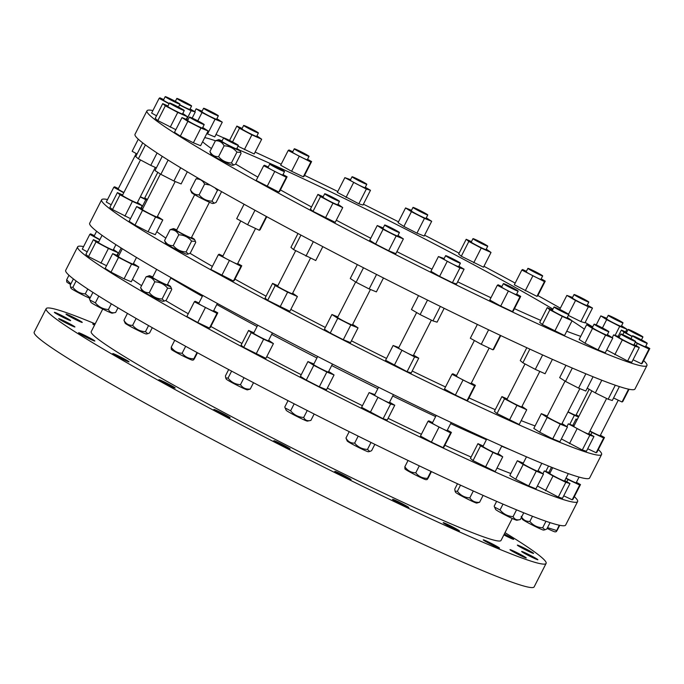 <?xml version="1.0" encoding="UTF-8"?>
<svg xmlns="http://www.w3.org/2000/svg" width="684" height="684" viewBox="0 0 684 684"><rect width="100%" height="100%" fill="white"/><g stroke="black" fill="none" stroke-linecap="round" stroke-linejoin="round"><path stroke-width="1.03" d="M188.391 253.969L186.971 254.26A11.91 0.65 -153 0 1 176.968 249.84A11.91 0.65 -153 0 1 165.998 243.692A11.91 0.65 -153 0 1 165.793 243.47L164.588 240.529C166.52 244.111 169.41 245.804 173.266 245.607C176.575 249.6 180.85 251.712 186.082 251.934L188.391 253.969L190.229 253.191L195.735 242.367L195.419 241.384L191.597 241.11C188.28 237.117 184.013 235.005 178.772 234.783C176.848 231.209 173.95 229.516 170.102 229.713L173.351 228.636A11.91 0.65 27 0 0 173.514 228.935A11.91 0.65 27 0 0 185.202 235.441A11.91 0.65 27 0 0 194.53 239.426A11.91 0.65 27 0 0 194.324 239.212A11.91 0.65 27 0 0 191.52 237.425M233.723 164.998L232.312 165.289A11.91 0.65 -153 0 1 222.3 160.86A11.91 0.65 -153 0 1 211.33 154.721A11.91 0.65 -153 0 1 211.125 154.498L209.92 151.557C211.852 155.14 214.742 156.824 218.598 156.636C221.907 160.629 226.182 162.741 231.414 162.963L233.723 164.998L235.561 164.211L241.076 153.396L240.751 152.412L236.929 152.139C233.62 148.146 229.345 146.034 224.113 145.812C222.18 142.238 219.29 140.545 215.434 140.742L218.683 139.664A11.91 0.65 27 0 0 218.854 139.963A11.91 0.65 27 0 0 230.534 146.47A11.91 0.65 27 0 0 239.87 150.454A11.91 0.65 27 0 0 239.656 150.232A11.91 0.65 27 0 0 236.852 148.445M210.125 185.099L204.636 184.03C202.703 180.448 199.813 178.763 195.966 178.952L198.069 178.114M218.435 189.853L217.452 190.357L214.87 187.818M164.408 301.046L162.989 301.328A11.91 0.65 -153 0 1 152.985 296.907A11.91 0.65 -153 0 1 142.016 290.76A11.91 0.65 -153 0 1 141.81 290.538L140.605 287.596C142.537 291.179 145.427 292.872 149.283 292.675C152.592 296.668 156.867 298.78 162.099 299.002L164.408 301.046L166.246 300.259L171.752 289.435L171.436 288.451L167.614 288.178C164.297 284.185 160.03 282.073 154.789 281.851C152.865 278.277 149.967 276.584 146.119 276.781L149.368 275.703A11.91 0.65 27 0 0 149.531 276.003A11.91 0.65 27 0 0 161.219 282.509A11.91 0.65 27 0 0 170.547 286.493A11.91 0.65 27 0 0 170.342 286.28A11.91 0.65 27 0 0 167.537 284.493M176.746 229.892A11.91 0.65 27 0 0 173.351 228.636M222.078 140.921A11.91 0.65 27 0 0 218.683 139.664M214.246 203.216L212.835 203.507A11.91 0.65 -153 0 1 202.823 199.078A11.91 0.65 -153 0 1 191.862 192.931A11.91 0.65 -153 0 1 191.657 192.717L190.451 189.776C192.384 193.35 195.273 195.043 199.121 194.846C202.438 198.839 206.713 200.951 211.946 201.173L214.246 203.216L216.084 202.43L221.582 191.64M152.763 276.96A11.91 0.65 27 0 0 149.368 275.703M337.785 191.511A280.551 15.253 27 0 0 304.568 175.378M281.184 164.245A280.551 15.253 27 0 0 255.132 152.087M223.659 137.869A280.551 15.253 27 0 0 215.982 134.5M152.891 110.552A280.551 15.253 27 0 0 146.975 110.808A280.551 15.253 27 0 0 446.943 280.32A280.551 15.253 27 0 0 646.927 365.547A280.551 15.253 27 0 0 643.644 360.605M592.695 326.892A280.551 15.253 27 0 0 585.162 322.455M560.358 308.176A280.551 15.253 27 0 0 537.88 295.582M515.172 283.108A280.551 15.253 27 0 0 483.956 266.298M459.126 253.166A280.551 15.253 27 0 0 424.593 235.202M398.481 221.838A280.551 15.253 27 0 0 363.409 204.191M552.937 309.117A221.129 12.021 27 0 0 357.544 204.952A221.129 12.021 27 0 0 239.58 150.172M215.417 140.767A221.129 12.021 27 0 0 204.73 137.612M202.609 141.776A221.129 12.021 27 0 0 211.442 148.565M235.647 164.049A221.129 12.021 27 0 0 257.868 177.13M280.423 189.904A221.129 12.021 27 0 0 311.511 206.961M336.289 220.214A221.129 12.021 27 0 0 370.771 238.254M396.882 251.635A221.129 12.021 27 0 0 431.98 269.231M457.647 281.825A221.129 12.021 27 0 0 490.967 297.754M514.462 308.655A221.129 12.021 27 0 0 540.736 320.394M566.745 331.218A221.129 12.021 27 0 0 580.725 336.34M584.384 329.149A221.129 12.021 27 0 0 572.029 320.856M287.1 176.805L279.576 191.554L278.79 192.05L256.167 180.473L263.691 165.716L286.305 177.293L287.1 176.805L283.022 174.548M342.735 207.56L335.22 222.317L313.016 211.356L310.399 209.15L317.915 194.393L320.531 196.599L332.946 203.182L342.735 207.56L337.981 204.217M403.372 238.904L395.848 253.661L388.64 250.746L375.576 244.06L369.736 240.298L377.252 225.54L383.1 229.311L396.156 235.989L403.372 238.904L397.985 235.433M464.077 269.197L456.561 283.954L452.415 282.697L439.598 276.37L430.929 271.3L438.444 256.543L459.939 267.94L464.077 269.197L458.887 266.161M520.729 296.369L513.205 311.126L512.419 311.613L500.714 306.073L489.795 300.037L497.319 285.288L519.934 296.865L520.729 296.369L516.651 294.12M572.063 320.77L564.548 335.528L542.344 324.567L539.727 322.361L547.251 307.612L549.868 309.809L562.274 316.393L572.063 320.77L567.31 317.436M612.779 338.05L605.255 352.807L598.047 349.892L584.982 343.206L579.143 339.444L586.658 324.686L592.506 328.457L605.562 335.134L612.779 338.05L607.392 334.579M627.63 361.015L635.145 346.266L639.292 347.515L631.768 362.272L627.63 361.015L606.708 349.952M641.489 363.777L649.005 349.02L649.8 348.532L642.285 363.281L641.489 363.777L633.042 359.775M580.836 321.574L588.351 306.817L592.498 308.074L584.974 322.822L580.836 321.574L568.344 315.409M545.242 281.124L537.727 295.881L536.931 296.369L514.317 284.792L521.832 270.035L544.455 281.611L545.242 281.124L541.172 278.867M491.018 252.447L483.494 267.205L461.298 256.243L458.682 254.038L466.197 239.28L468.814 241.486L481.22 248.07L491.018 252.447L486.264 249.104M431.681 221.3L424.157 236.057L416.949 233.141L403.885 226.455L398.045 222.693L405.561 207.936L411.409 211.707L424.465 218.384L431.681 221.3L426.294 217.828M370.489 190.297L362.973 205.055L358.826 203.798L337.332 192.401L344.856 177.643L366.342 189.049L370.489 190.297L365.299 187.262M311.613 161.552L304.098 176.31L303.303 176.805L291.598 171.265L280.688 165.229L288.203 150.471L310.827 162.048L311.613 161.552L307.543 159.304M244.368 149.608L251.892 134.859L261.681 139.237L254.166 153.986L237.989 146.222M207.543 133.996L215.058 119.238L222.274 122.154L214.759 136.911L206.773 133.602M156.525 115.784L151.617 113.065L159.133 98.316L169.085 103.814M175.839 129.678L157.824 120.581L155.208 118.383L162.724 103.626L165.34 105.832L177.746 112.415L187.544 116.793L182.79 113.45M208.116 130.96L200.6 145.709L193.384 142.794L180.328 136.116L174.48 132.345L182.004 117.588L187.843 121.359L200.908 128.045L208.116 130.96L202.729 127.48M146.975 110.808L135.022 134.269A280.551 15.253 27 0 0 434.99 303.781A280.551 15.253 27 0 0 634.974 389.008L646.927 365.547M83.576 246.599A280.551 15.253 27 0 0 77.651 246.847A280.551 15.253 27 0 0 377.628 416.368A280.551 15.253 27 0 0 577.604 501.586A280.551 15.253 27 0 0 574.329 496.644M132.465 279.431A229.969 12.5 27 0 0 141.588 285.664M165.639 300.584A229.969 12.5 27 0 0 188.262 313.751M210.843 326.465A229.969 12.5 27 0 0 241.956 343.471M266.743 356.706A229.969 12.5 27 0 0 301.234 374.729M327.354 388.102A229.969 12.5 27 0 0 362.434 405.706M388.102 418.317A229.969 12.5 27 0 0 421.395 434.289M444.874 445.241A229.969 12.5 27 0 0 471.096 457.066M497.003 468.095A229.969 12.5 27 0 0 510.828 473.508M217.777 312.844L210.262 327.602L209.475 328.089L197.77 322.549L186.852 316.512L194.367 301.764L216.99 313.34L217.777 312.844L213.707 310.596M273.42 343.599L265.896 358.356L243.701 347.395L241.084 345.189L248.6 330.44L251.216 332.638L263.622 339.221L273.42 343.599L268.667 340.264M334.057 374.952L326.533 389.7L319.317 386.785L306.261 380.107L300.421 376.337L307.937 361.579L313.776 365.35L326.841 372.036L334.057 374.952L328.662 371.472M394.762 405.236L387.247 419.993L383.1 418.736L361.605 407.339L369.129 392.582L390.615 403.988L394.762 405.236L389.572 402.201M451.414 432.408L443.89 447.165L443.104 447.661L431.399 442.112L420.48 436.084L428.004 421.327L450.619 432.904L451.414 432.408L447.336 430.159M502.749 456.818L495.233 471.567L473.029 460.606L470.412 458.408L477.936 443.651L480.544 445.857L492.959 452.44L502.749 456.818L497.995 453.475M543.464 474.097L535.94 488.846L528.723 485.931L515.668 479.253L509.828 475.483L517.343 460.725L523.183 464.496L536.247 471.182L543.464 474.097L538.069 470.618M558.306 497.063L565.83 482.305L569.969 483.562L562.453 498.32L558.306 497.063L537.393 485.999M572.175 499.816L579.69 485.059L580.485 484.571L572.961 499.329L572.175 499.816L563.727 495.814M87.21 251.823L82.294 249.113L89.818 234.356L99.77 239.853M106.524 265.717L88.51 256.628L85.893 254.422L93.409 239.665L96.025 241.871L108.431 248.454L118.229 252.832L113.467 249.489M138.801 266.999L131.285 281.757L124.069 278.841L111.013 272.155L105.165 268.385L112.68 253.636L118.529 257.398L131.584 264.084L138.801 266.999L133.414 263.528M164.588 240.529L170.102 229.713M218.598 156.636L224.113 145.812M209.92 151.557L215.434 140.742M231.414 162.963L236.929 152.139M217.452 190.357L211.946 201.173M195.966 178.952L190.451 189.776M162.099 299.002L167.614 288.178M149.283 292.675L154.789 281.851M140.605 287.596L146.119 276.781M412.196 371.019A225.549 12.261 27 0 0 445.506 386.973M468.993 397.9A225.549 12.261 27 0 0 495.242 409.682M521.191 420.626A225.549 12.261 27 0 0 535.085 425.91M156.807 231.662A225.549 12.261 27 0 0 165.827 238.1M190.024 253.302A225.549 12.261 27 0 0 212.391 266.401M234.954 279.132A225.549 12.261 27 0 0 266.059 296.172M290.837 309.407A225.549 12.261 27 0 0 325.327 327.448M351.439 340.82A225.549 12.261 27 0 0 386.528 358.425M107.559 199.531A280.551 15.253 27 0 0 101.634 199.779A280.551 15.253 27 0 0 401.611 369.3A280.551 15.253 27 0 0 601.587 454.518A280.551 15.253 27 0 0 598.312 449.576M162.783 219.932L155.268 234.689L148.052 231.773L134.996 225.087L129.148 221.317L136.663 206.568L142.511 210.33L155.567 217.016L162.783 219.932L157.397 216.46M130.507 218.649L112.492 209.56L109.876 207.355L117.392 192.597L120.008 194.803L132.414 201.387L142.212 205.764L137.45 202.421M111.193 204.755L106.276 202.045L113.8 187.288L123.753 192.785M596.157 452.748L603.673 437.991L604.468 437.503L596.944 452.252L596.157 452.748L587.71 448.747M582.289 449.995L589.813 435.238L593.951 436.495L586.436 451.243L582.289 449.995L561.376 438.931M567.446 427.021L559.922 441.779L552.706 438.863L539.65 432.185L533.811 428.415L541.326 413.658L547.166 417.428L560.23 424.106L567.446 427.021L562.051 423.55M526.731 409.75L519.216 424.499L497.011 413.538L494.395 411.332L501.919 396.583L504.527 398.789L516.942 405.373L526.731 409.75L521.977 406.407M475.397 385.34L467.873 400.097L467.086 400.585L455.382 395.044L444.463 389.016L451.987 374.259L474.602 385.836L475.397 385.34L471.319 383.091M418.745 358.168L411.229 372.925L407.083 371.668L385.588 360.271L393.112 345.514L414.598 356.92L418.745 358.168L413.555 355.133M358.04 327.875L350.516 342.633L343.3 339.717L330.244 333.04L324.404 329.269L331.92 314.512L337.759 318.282L350.824 324.96L358.04 327.875L352.645 324.404M297.403 296.531L289.879 311.288L267.683 300.327L265.067 298.121L272.583 283.364L275.199 285.57L287.605 292.154L297.403 296.531L292.649 293.197M241.76 265.777L234.244 280.534L233.458 281.021L210.834 269.445L218.35 254.696L240.973 266.264L241.76 265.777L237.69 263.52M101.634 199.779L89.681 223.241A280.551 15.253 27 0 0 389.658 392.753A280.551 15.253 27 0 0 589.634 477.979L601.587 454.518M392.727 396.01A229.969 12.5 27 0 0 435.631 416.599M450.671 423.618A229.969 12.5 27 0 0 486.401 439.701M501.688 446.224A229.969 12.5 27 0 0 510.418 449.79M170.838 278.012A229.969 12.5 27 0 0 202.336 296.386M216.802 304.525A229.969 12.5 27 0 0 257.047 326.524M271.685 334.339A229.969 12.5 27 0 0 316.931 357.98M331.689 365.538A229.969 12.5 27 0 0 377.842 388.7M77.651 246.847L65.698 270.308A280.551 15.253 27 0 0 365.675 439.829A280.551 15.253 27 0 0 565.651 525.047L577.604 501.586M102.737 309.04L91.22 331.637A229.969 12.5 27 0 0 337.109 470.592A229.969 12.5 27 0 0 501.039 540.446L512.239 518.463M95.187 323.848A280.551 15.253 27 0 0 46.153 308.672A280.551 15.253 27 0 0 346.13 478.184A280.551 15.253 27 0 0 546.106 563.411A280.551 15.253 27 0 0 505.006 532.665M504.313 534.016A9.123 0.496 -153 0 1 508.109 535.965A9.123 0.496 -153 0 1 513.667 539.325A9.123 0.496 -153 0 1 503.869 534.888M529.946 551.065A9.123 0.496 -153 0 1 533.588 553.399A9.123 0.496 -153 0 1 525.235 549.697A9.123 0.496 -153 0 1 517.335 545.114A9.123 0.496 -153 0 1 521.712 546.858A9.123 0.496 -153 0 1 529.946 551.065M535.846 558.324A9.123 0.496 -153 0 1 537.889 559.751A9.123 0.496 -153 0 1 529.536 556.049A9.123 0.496 -153 0 1 521.635 551.466A9.123 0.496 -153 0 1 526.979 553.672A9.123 0.496 -153 0 1 535.846 558.324M525.406 557.255A9.123 0.496 -153 0 1 526.261 557.956A9.123 0.496 -153 0 1 517.908 554.254A9.123 0.496 -153 0 1 510.007 549.671A9.123 0.496 -153 0 1 516.377 552.373A9.123 0.496 -153 0 1 525.406 557.255M499.346 547.918A9.123 0.496 -153 0 1 499.508 548.132A9.123 0.496 -153 0 1 491.155 544.43A9.123 0.496 -153 0 1 483.255 539.847A9.123 0.496 -153 0 1 490.676 543.079A9.123 0.496 -153 0 1 499.346 547.918M459.434 530.964A9.123 0.496 -153 0 1 450.961 527.184A9.123 0.496 -153 0 1 443.198 522.67A9.123 0.496 -153 0 1 451.551 526.372A9.123 0.496 -153 0 1 459.451 530.955A9.123 0.496 -153 0 1 459.434 530.964M408.399 507.537A9.123 0.496 -153 0 1 399.268 503.279A9.123 0.496 -153 0 1 392.556 499.303A9.123 0.496 -153 0 1 400.909 503.005A9.123 0.496 -153 0 1 408.818 507.588A9.123 0.496 -153 0 1 408.399 507.537M349.712 479.236A9.123 0.496 -153 0 1 340.478 474.773A9.123 0.496 -153 0 1 334.801 471.344A9.123 0.496 -153 0 1 343.154 475.047A9.123 0.496 -153 0 1 351.054 479.629A9.123 0.496 -153 0 1 349.712 479.236M287.365 447.994A9.123 0.496 -153 0 1 278.533 443.6A9.123 0.496 -153 0 1 273.848 440.701A9.123 0.496 -153 0 1 282.201 444.403A9.123 0.496 -153 0 1 290.101 448.986A9.123 0.496 -153 0 1 287.365 447.994M225.626 415.94A9.123 0.496 -153 0 1 213.861 409.459A9.123 0.496 -153 0 1 222.214 413.153A9.123 0.496 -153 0 1 230.115 417.736A9.123 0.496 -153 0 1 225.626 415.94M168.683 385.254A9.123 0.496 -153 0 1 158.927 379.74A9.123 0.496 -153 0 1 167.281 383.442A9.123 0.496 -153 0 1 175.181 388.025A9.123 0.496 -153 0 1 168.683 385.254M120.427 358.023A9.123 0.496 -153 0 1 112.792 353.577A9.123 0.496 -153 0 1 121.145 357.279A9.123 0.496 -153 0 1 129.045 361.862A9.123 0.496 -153 0 1 120.427 358.023M84.149 336.118A9.123 0.496 -153 0 1 78.6 332.757A9.123 0.496 -153 0 1 86.945 336.451A9.123 0.496 -153 0 1 94.854 341.034A9.123 0.496 -153 0 1 84.149 336.118M62.312 321.018A9.123 0.496 -153 0 1 58.67 318.684A9.123 0.496 -153 0 1 67.023 322.386A9.123 0.496 -153 0 1 74.924 326.969A9.123 0.496 -153 0 1 70.546 325.225A9.123 0.496 -153 0 1 62.312 321.018M56.413 313.751A9.123 0.496 -153 0 1 54.369 312.332A9.123 0.496 -153 0 1 62.723 316.034A9.123 0.496 -153 0 1 70.632 320.616A9.123 0.496 -153 0 1 65.279 318.411A9.123 0.496 -153 0 1 56.413 313.751M66.852 314.828A9.123 0.496 -153 0 1 65.997 314.127A9.123 0.496 -153 0 1 74.351 317.829A9.123 0.496 -153 0 1 82.251 322.412A9.123 0.496 -153 0 1 75.881 319.71A9.123 0.496 -153 0 1 66.852 314.828M94.503 325.199A9.123 0.496 -153 0 1 92.913 324.156A9.123 0.496 -153 0 1 92.75 323.951A9.123 0.496 -153 0 1 94.794 324.635M46.153 308.672L34.2 332.133A280.551 15.253 27 0 0 334.177 501.646A280.551 15.253 27 0 0 534.153 586.872L546.106 563.411M147.77 333.698L146.359 333.989A11.919 0.65 -153 0 1 136.338 329.56A11.919 0.65 -153 0 1 125.369 323.412A11.919 0.65 -153 0 1 125.163 323.199L123.958 320.257C125.89 323.831 128.789 325.524 132.636 325.327C135.954 329.329 140.229 331.441 145.461 331.663L147.77 333.698L149.608 332.92L152.275 327.687M136.142 318.453L132.636 325.327M127.455 313.4L123.958 320.257M148.565 325.575L145.461 331.663M223.771 138.083A8.293 0.453 27 0 0 231.654 142.486A8.293 0.453 27 0 0 238.4 145.418A8.293 0.453 27 0 0 231.218 141.255A8.293 0.453 27 0 0 223.625 137.894A8.293 0.453 27 0 0 223.771 138.083M223.625 137.894L221.864 141.332A8.293 0.453 27 0 0 222.018 141.52A8.293 0.453 27 0 0 229.901 145.931A8.293 0.453 27 0 0 236.647 148.864L238.4 145.418M194.666 194.718L176.532 230.311A8.293 0.453 27 0 0 176.677 230.499A8.293 0.453 27 0 0 184.56 234.903A8.293 0.453 27 0 0 191.306 237.835L209.441 202.25M204.636 184.03L199.121 194.846M156.636 269.359L152.549 277.379A8.293 0.453 27 0 0 152.694 277.567A8.293 0.453 27 0 0 160.578 281.97A8.293 0.453 27 0 0 167.323 284.903L171.026 277.644M173.266 245.607L178.772 234.783M186.082 251.934L191.597 241.11M172.411 350.217A11.919 0.65 -153 0 1 171.308 349.353L171.214 347.207C173.89 351.106 177.532 353.115 182.132 353.243C185.073 356.971 188.972 358.826 193.837 358.784L193.495 359.946L192.495 360.152A11.919 0.65 -153 0 1 183.859 356.415A11.919 0.65 -153 0 1 172.411 350.217M185.663 346.301L182.132 353.243M174.745 340.273L171.214 347.207M197.035 352.517L193.837 358.784C193.136 360.502 193.401 360.34 194.632 358.288L197.454 352.747M228.901 380.877A11.919 0.65 -153 0 1 226.233 379.073L225.729 377.953L228.054 378.09C231.235 382.168 235.373 384.365 240.469 384.673C242.777 388.016 246.043 389.478 250.267 389.051L247.428 389.871A11.919 0.65 -153 0 1 240.135 386.793A11.919 0.65 -153 0 1 228.901 380.877M244.026 377.696L240.469 384.673M231.611 371.121L228.054 378.09M253.507 382.689L250.267 389.051M310.904 420.395L307.407 421.113A11.919 0.65 -153 0 1 290.982 413.307A11.919 0.65 -153 0 1 286.22 410.323L285.151 407.972L290.623 410.793C294.017 414.906 298.369 417.137 303.687 417.479C305.132 420.335 307.535 421.31 310.904 420.395L314.153 414.017M307.244 410.503L303.687 417.479M294.18 403.817L290.623 410.793M369.77 451.474L368.36 451.765A11.919 0.65 -153 0 1 354.423 445.301A11.919 0.65 -153 0 1 347.173 440.966L345.967 438.025C347.899 441.608 350.789 443.292 354.645 443.104C357.954 447.097 362.229 449.208 367.462 449.431L369.77 451.474L371.609 450.688L374.841 444.344M371.019 442.462L367.462 449.431M358.194 436.127L354.645 443.104M414.906 474.679A11.919 0.65 -153 0 1 404.937 468.925L404.842 466.77C407.519 470.669 411.161 472.678 415.761 472.806C418.702 476.543 422.601 478.39 427.466 478.347L427.124 479.51L426.123 479.715A11.919 0.65 -153 0 1 414.906 474.679M431.005 471.404L427.466 478.347C426.773 480.074 427.03 479.911 428.261 477.859L431.442 471.609M419.301 465.855L415.761 472.806M468.309 499.44A11.919 0.65 -153 0 1 455.57 492.283L455.057 491.172L457.391 491.3C460.563 495.378 464.701 497.576 469.805 497.884C472.105 501.227 475.371 502.689 479.595 502.261L476.757 503.082A11.919 0.65 -153 0 1 468.309 499.44M483.101 495.378L479.595 502.261M473.319 490.984L469.805 497.884M510.991 517.882A11.919 0.65 -153 0 1 495.626 509.469L494.558 507.118L500.03 509.939C503.424 514.052 507.776 516.283 513.094 516.625C514.539 519.481 516.942 520.456 520.31 519.541L516.813 520.259A11.919 0.65 -153 0 1 510.991 517.882M523.747 512.795L520.31 519.541M516.548 509.836L513.094 516.625M545.986 521.259L542.677 527.757L544.986 529.792L543.566 530.083A11.919 0.65 -153 0 1 540.044 528.766A11.919 0.65 -153 0 1 528.835 523.2A11.919 0.65 -153 0 1 522.379 519.284L521.464 517.266M544.986 529.792L546.824 529.006L550.073 522.627M559.247 525.201L556.203 531.673L555.194 531.878A11.919 0.65 -153 0 1 553.484 531.34A11.919 0.65 -153 0 1 547.123 528.416M547.525 527.62L556.537 530.51C555.844 532.229 556.109 532.066 557.332 530.014L559.734 525.303M70.589 284.433A11.919 0.65 -153 0 1 66.75 281.953L66.656 279.799L70.862 283.903M68.973 275.242L66.656 279.799M89.912 298.309A11.919 0.65 -153 0 1 78.318 292.658A11.919 0.65 -153 0 1 71.042 288.306L70.537 287.186L72.863 287.314C76.044 291.393 80.182 293.59 85.278 293.898L90.185 297.779M73.402 278.927L70.247 285.108L70.537 287.186M76.104 280.97L72.863 287.314M87.766 289.024L85.278 293.898M112.185 313.152A11.919 0.65 -153 0 1 112.159 313.169A11.919 0.65 -153 0 1 101.292 308.304A11.919 0.65 -153 0 1 90.972 302.371L89.903 300.019L95.367 302.85C98.761 306.962 103.122 309.185 108.431 309.527C109.876 312.391 112.287 313.358 115.647 312.451L112.159 313.169M92.93 292.384L89.527 299.079L89.903 300.019M98.804 296.104L95.367 302.85M118.007 307.817L115.647 312.451M111.347 303.816L108.431 309.527M228.661 369.548L225.438 375.884L225.729 377.953M288.024 400.653L284.775 407.023L285.151 407.972M349.208 431.655L345.967 438.025M408.049 460.469L404.842 466.77M460.52 485.153L457.391 491.3M457.493 483.759L454.774 489.094L455.057 491.172M503.005 504.108L500.03 509.939M496.635 501.346L494.181 506.169L494.558 507.118M532.485 516.266L529.852 521.422C533.169 525.423 537.444 527.526 542.677 527.757M521.174 516.352C523.106 519.926 525.996 521.618 529.852 521.422M270.531 164.69A8.293 0.453 27 0 0 278.747 169.119A8.293 0.453 27 0 0 284.535 171.581A8.293 0.453 27 0 0 277.353 167.418A8.293 0.453 27 0 0 269.761 164.057A8.293 0.453 27 0 0 270.531 164.69M269.761 164.057L268.008 167.494A8.293 0.453 27 0 0 268.778 168.127A8.293 0.453 27 0 0 276.986 172.565A8.293 0.453 27 0 0 282.783 175.027L284.535 171.581M240.768 220.941L222.668 256.466A8.293 0.453 27 0 0 223.446 257.107A8.293 0.453 27 0 0 231.654 261.536A8.293 0.453 27 0 0 237.451 263.998L255.542 228.482M268.248 167.016L264.477 165.229L263.691 165.716M267.085 186.51L274.6 171.752M278.79 192.05L286.305 177.293M244.068 204.234L236.698 218.692L247.608 224.72L254.987 210.253M266.769 216.7L260.108 229.773L259.313 230.269L247.608 224.72M266.341 216.469L259.313 230.269M202.806 295.462L198.685 303.542A8.293 0.453 27 0 0 199.463 304.175A8.293 0.453 27 0 0 207.671 308.604A8.293 0.453 27 0 0 213.468 311.066L217.35 303.448M221.753 275.481L229.268 260.724M233.458 281.021L240.973 266.264M222.916 255.987L219.145 254.2L218.35 254.696M198.933 303.055L195.162 301.268L194.367 301.764M197.77 322.549L205.285 307.791M209.475 328.089L216.99 313.34M326.55 195.06A8.293 0.453 27 0 0 334.604 199.292A8.293 0.453 27 0 0 339.469 201.301A8.293 0.453 27 0 0 332.287 197.129A8.293 0.453 27 0 0 324.695 193.769A8.293 0.453 27 0 0 326.55 195.06M324.695 193.769L322.933 197.214A8.293 0.453 27 0 0 324.789 198.505A8.293 0.453 27 0 0 332.851 202.738A8.293 0.453 27 0 0 337.716 204.738L339.469 201.301M295.685 250.703L277.601 286.186A8.293 0.453 27 0 0 279.457 287.477A8.293 0.453 27 0 0 287.519 291.709A8.293 0.453 27 0 0 292.384 293.718L310.485 258.176M323.173 196.744L317.915 194.393M313.016 211.356L320.531 196.599M325.422 217.94L332.946 203.182M297.985 233.509L290.931 247.369L293.539 249.566L300.926 235.082M322.814 246.65L315.743 260.527L293.539 249.566M313.34 241.657L305.953 256.149M257.731 325.191L253.619 333.253A8.293 0.453 27 0 0 255.474 334.544A8.293 0.453 27 0 0 263.537 338.777A8.293 0.453 27 0 0 268.402 340.786L272.394 332.946M280.089 306.911L287.605 292.154M267.683 300.327L275.199 285.57M277.841 285.715L272.583 283.364M253.858 332.783L248.6 330.44M243.701 347.395L251.216 332.638M256.107 353.979L263.622 339.221M387.99 227.131A8.293 0.453 27 0 0 395.472 230.961A8.293 0.453 27 0 0 399.456 232.543A8.293 0.453 27 0 0 392.274 228.379A8.293 0.453 27 0 0 384.673 225.019A8.293 0.453 27 0 0 387.99 227.131M384.673 225.019L382.92 228.456A8.293 0.453 27 0 0 386.238 230.576A8.293 0.453 27 0 0 393.719 234.407A8.293 0.453 27 0 0 397.703 235.989L399.456 232.543M355.654 281.988L337.588 317.427A8.293 0.453 27 0 0 340.897 319.548A8.293 0.453 27 0 0 348.387 323.378A8.293 0.453 27 0 0 352.363 324.96L370.446 289.477M383.185 227.934L377.252 225.54M375.576 244.06L383.1 229.311M388.64 250.746L396.156 235.989M357.347 264.605L350.259 278.508L356.108 282.278L363.495 267.777M383.467 277.969L376.38 291.88L369.163 288.964L356.108 282.278M376.559 274.455L369.163 288.964M317.684 356.501L313.605 364.504A8.293 0.453 27 0 0 316.914 366.615A8.293 0.453 27 0 0 324.404 370.446A8.293 0.453 27 0 0 328.38 372.028L332.45 364.05M343.3 339.717L350.824 324.96M330.244 333.04L337.759 318.282M337.853 316.914L331.92 314.512M313.87 363.982L307.937 361.579M306.261 380.107L313.776 365.35M319.317 386.785L326.841 372.036M450.671 258.714A8.293 0.453 27 0 0 460.4 263.195A8.293 0.453 27 0 0 453.218 259.022A8.293 0.453 27 0 0 445.626 255.662A8.293 0.453 27 0 0 450.671 258.714M445.626 255.662L443.873 259.108A8.293 0.453 27 0 0 448.918 262.16A8.293 0.453 27 0 0 458.648 266.632L460.4 263.195M416.642 312.545L398.541 348.079A8.293 0.453 27 0 0 403.586 351.131A8.293 0.453 27 0 0 413.316 355.603L431.382 320.146M444.147 258.569L438.444 256.543M439.598 276.37L447.114 261.613M452.415 282.697L459.939 267.94M418.531 295.616L411.452 309.51L420.13 314.589L427.517 300.088M444.155 308.296L437.093 322.164L432.946 320.916L420.13 314.589M440.334 306.415L432.946 320.916M378.568 387.264L374.558 395.147A8.293 0.453 27 0 0 379.603 398.199A8.293 0.453 27 0 0 389.333 402.679L393.437 394.617M407.083 371.668L414.598 356.92M394.266 365.341L401.782 350.584M398.815 347.54L393.112 345.514M374.832 394.608L369.129 392.582M370.283 412.409L377.799 397.661M383.1 418.736L390.615 403.988M510.332 287.665A8.293 0.453 27 0 0 518.164 291.145A8.293 0.453 27 0 0 510.982 286.981A8.293 0.453 27 0 0 503.39 283.621A8.293 0.453 27 0 0 510.332 287.665M503.39 283.621L501.637 287.058A8.293 0.453 27 0 0 508.571 291.102A8.293 0.453 27 0 0 516.411 294.59L518.164 291.145M474.405 340.504L456.296 376.038A8.293 0.453 27 0 0 463.239 380.082A8.293 0.453 27 0 0 471.079 383.562L489.171 348.045M501.876 286.579L498.106 284.792L497.319 285.288M500.714 306.073L508.229 291.316M512.419 311.613L519.934 296.865M477.372 324.43L470.327 338.255L481.245 344.291L488.615 329.816M500.756 335.57L493.737 349.336L492.942 349.832L481.245 344.291M500.32 335.365L492.942 349.832M436.23 415.419L432.314 423.105A8.293 0.453 27 0 0 439.256 427.149A8.293 0.453 27 0 0 447.097 430.629L451.209 422.55M467.086 400.585L474.602 385.836M455.382 395.044L462.897 380.295M456.544 375.55L452.774 373.763L451.987 374.259M432.562 422.618L428.791 420.831L428.004 421.327M431.399 442.112L438.914 427.363M443.104 447.661L450.619 432.904M562.889 311.989A8.293 0.453 27 0 0 568.797 314.512A8.293 0.453 27 0 0 561.615 310.348A8.293 0.453 27 0 0 554.023 306.979A8.293 0.453 27 0 0 562.889 311.989M554.023 306.979L552.27 310.425A8.293 0.453 27 0 0 561.136 315.435A8.293 0.453 27 0 0 567.045 317.957L568.797 314.512M525.013 363.922L506.938 399.396A8.293 0.453 27 0 0 515.804 404.406A8.293 0.453 27 0 0 521.712 406.929L539.821 371.395M542.344 324.567L549.868 309.809M554.758 331.15L562.274 316.393M552.51 309.955L547.251 307.612M529.844 349.114L522.875 362.785L520.259 360.579L526.808 347.72M542.634 354.945L535.281 369.369L522.875 362.785M552.415 359.339L545.08 373.746L535.281 369.369M486.709 439.094L482.955 446.464A8.293 0.453 27 0 0 491.822 451.474A8.293 0.453 27 0 0 497.73 453.996L501.825 445.959M509.418 420.121L516.942 405.373M507.177 398.934L501.919 396.583M497.011 413.538L504.527 398.789M473.029 460.606L480.544 445.857M485.435 467.189L492.959 452.44M483.195 446.002L477.936 443.651M604.776 330.056A8.293 0.453 27 0 0 608.863 331.689A8.293 0.453 27 0 0 601.681 327.525A8.293 0.453 27 0 0 594.08 324.165A8.293 0.453 27 0 0 604.776 330.056M594.08 324.165L592.327 327.602A8.293 0.453 27 0 0 603.023 333.501A8.293 0.453 27 0 0 607.11 335.134L608.863 331.689M565.052 381.133L546.995 416.573A8.293 0.453 27 0 0 557.682 422.473A8.293 0.453 27 0 0 561.769 424.106L579.852 388.623M584.982 343.206L592.506 328.457M598.047 349.892L605.562 335.134M592.592 327.08L586.658 324.686M572.32 368.069L565.514 381.424L559.666 377.654L565.959 365.307M585.863 373.797L578.57 388.11L565.514 381.424M593.062 376.747L585.786 391.026L578.57 388.11M526.492 456.826L523.012 463.649A8.293 0.453 27 0 0 533.7 469.54A8.293 0.453 27 0 0 537.786 471.173L541.805 463.299M552.706 438.863L560.23 424.106M547.26 416.06L541.326 413.658M539.65 432.185L547.166 417.428M515.668 479.253L523.183 464.496M528.723 485.931L536.247 471.182M523.277 463.128L517.343 460.725M633.127 340.615A8.293 0.453 27 0 0 635.616 341.513A8.293 0.453 27 0 0 628.434 337.349A8.293 0.453 27 0 0 620.833 333.98A8.293 0.453 27 0 0 625.099 336.622A8.293 0.453 27 0 0 633.127 340.615M620.833 333.98L619.08 337.426A8.293 0.453 27 0 0 623.346 340.059A8.293 0.453 27 0 0 631.375 344.061A8.293 0.453 27 0 0 633.863 344.958L635.616 341.513M591.848 390.872L573.748 426.397A8.293 0.453 27 0 0 578.014 429.039A8.293 0.453 27 0 0 586.034 433.032A8.293 0.453 27 0 0 588.522 433.93L606.597 398.464M614.805 354.688L622.329 339.939L635.145 346.266M612.214 337.691L613.651 334.861L622.329 339.939M639.292 347.515L634.102 344.479M619.353 336.887L613.651 334.861M601.8 380.219L595.337 392.907L587.24 388.17M615.301 385.212L608.153 399.234L595.337 392.907M619.388 386.588L612.3 400.491L608.153 399.234M552.698 467.719L549.765 473.465A8.293 0.453 27 0 0 554.031 476.107A8.293 0.453 27 0 0 562.051 480.1A8.293 0.453 27 0 0 564.539 480.997L568.31 473.61M593.951 436.495L588.77 433.459M574.021 425.858L568.318 423.832L589.813 435.238M566.882 426.662L568.318 423.832M569.473 443.668L576.997 428.911M545.49 490.736L553.014 475.979L565.83 482.305M542.899 473.73L544.336 470.908L553.014 475.979M569.969 483.562L564.787 480.527M550.039 472.926L544.336 470.908M646.012 342.949A8.293 0.453 27 0 0 647.235 343.308A8.293 0.453 27 0 0 640.053 339.144A8.293 0.453 27 0 0 632.461 335.776A8.293 0.453 27 0 0 637.625 338.896A8.293 0.453 27 0 0 646.012 342.949M635.333 342.06A8.293 0.453 27 0 0 644.26 346.395A8.293 0.453 27 0 0 645.482 346.754L647.235 343.308M590.001 431.031A8.293 0.453 27 0 0 598.928 435.366A8.293 0.453 27 0 0 600.15 435.725L618.25 400.208M636.171 345.694L637.3 343.479L649.005 349.02M635.205 342.316L637.3 343.479M649.8 348.532L645.73 346.275M628.562 389.153L622.021 401.987L613.574 397.994M629.049 389.256L622.808 401.499L622.021 401.987M566.019 478.099A8.293 0.453 27 0 0 574.945 482.434A8.293 0.453 27 0 0 576.167 482.793L579.074 477.09M604.468 437.503L600.39 435.246M590.839 434.673L591.968 432.45L603.673 437.991M589.873 431.288L591.968 432.45M566.856 481.741L567.985 479.518L579.69 485.059M565.89 478.355L567.985 479.518M580.485 484.571L576.407 482.314M642.567 336.913A8.293 0.453 27 0 0 642.943 336.956A8.293 0.453 27 0 0 635.761 332.792A8.293 0.453 27 0 0 628.16 329.423A8.293 0.453 27 0 0 634.265 333.04A8.293 0.453 27 0 0 642.567 336.913M628.16 329.423L626.407 332.869A8.293 0.453 27 0 0 632.187 336.314M622.791 334.647L624.005 332.253L632.076 336.537M618.199 336.314L621.388 330.056L624.005 332.253M626.647 332.398L621.388 330.056M572.867 425.286L576.056 419.027L577.074 419.882M577.236 419.557L576.056 419.027M548.884 472.353L551.492 467.232M623.004 322.899A8.293 0.453 27 0 0 623.013 322.891A8.293 0.453 27 0 0 615.831 318.718A8.293 0.453 27 0 0 608.238 315.358A8.293 0.453 27 0 0 615.301 319.462A8.293 0.453 27 0 0 623.004 322.899L621.26 326.328A8.293 0.453 27 0 1 621.252 326.345A8.293 0.453 27 0 1 613.548 322.908A8.293 0.453 27 0 1 606.486 318.804L608.238 315.358M568.045 411.794A8.293 0.453 27 0 0 575.919 415.316A8.293 0.453 27 0 0 575.928 415.308L589.172 389.299M615.138 335.314L619.713 326.336L626.929 329.252L621.542 325.781M602.442 327.918L606.657 319.65L619.713 326.336M625.569 331.92L626.929 329.252M596.217 324.9L600.817 315.88L606.657 319.65M606.751 318.282L600.817 315.88M578.826 416.436L576.21 414.752M569.806 424.285L574.38 415.308L578.544 416.992M567.934 412.007L574.38 415.308M545.823 471.353L548.525 466.052M588.676 301.875A8.293 0.453 27 0 0 580.793 297.472A8.293 0.453 27 0 0 574.038 294.539A8.293 0.453 27 0 0 581.229 298.703A8.293 0.453 27 0 0 588.821 302.063A8.293 0.453 27 0 0 588.676 301.875M574.038 294.539L572.286 297.976A8.293 0.453 27 0 0 579.468 302.14A8.293 0.453 27 0 0 587.06 305.509L588.821 302.063M568.532 314.23L575.535 300.49L588.351 306.817M592.498 308.074L587.308 305.038M572.559 297.437L566.856 295.411L575.535 300.49M559.734 309.399L566.856 295.411M541.908 275.267A8.293 0.453 27 0 0 533.7 270.83A8.293 0.453 27 0 0 527.903 268.376A8.293 0.453 27 0 0 535.085 272.54A8.293 0.453 27 0 0 542.686 275.9A8.293 0.453 27 0 0 541.908 275.267M527.903 268.376L526.15 271.813A8.293 0.453 27 0 0 533.332 275.985A8.293 0.453 27 0 0 540.924 279.346L542.686 275.9M536.931 296.369L544.455 281.611M525.226 290.828L532.75 276.071M526.398 271.334L522.627 269.547L521.832 270.035M485.896 244.898A8.293 0.453 27 0 0 477.834 240.665A8.293 0.453 27 0 0 472.969 238.656A8.293 0.453 27 0 0 480.159 242.82A8.293 0.453 27 0 0 487.752 246.189A8.293 0.453 27 0 0 485.896 244.898M472.969 238.656L471.216 242.102A8.293 0.453 27 0 0 478.398 246.266A8.293 0.453 27 0 0 485.991 249.626L487.752 246.189M473.704 262.827L481.22 248.07M471.456 241.632L466.197 239.28M461.298 256.243L468.814 241.486M424.448 212.827A8.293 0.453 27 0 0 416.966 208.996A8.293 0.453 27 0 0 412.982 207.414A8.293 0.453 27 0 0 420.173 211.578A8.293 0.453 27 0 0 427.765 214.938A8.293 0.453 27 0 0 424.448 212.827M412.982 207.414L411.229 210.852A8.293 0.453 27 0 0 418.42 215.024A8.293 0.453 27 0 0 426.012 218.384L427.765 214.938M416.949 233.141L424.465 218.384M411.494 210.33L405.561 207.936M403.885 226.455L411.409 211.707M361.768 181.234A8.293 0.453 27 0 0 352.038 176.763A8.293 0.453 27 0 0 359.22 180.935A8.293 0.453 27 0 0 366.812 184.295A8.293 0.453 27 0 0 361.768 181.234M352.038 176.763L350.285 180.208A8.293 0.453 27 0 0 357.467 184.372A8.293 0.453 27 0 0 365.059 187.741L366.812 184.295M358.826 203.798L366.342 189.049M350.559 179.67L344.856 177.643M346.01 197.471L353.525 182.722M302.114 152.293A8.293 0.453 27 0 0 294.274 148.804A8.293 0.453 27 0 0 301.456 152.977A8.293 0.453 27 0 0 309.048 156.337A8.293 0.453 27 0 0 302.114 152.293M294.274 148.804L292.521 152.25A8.293 0.453 27 0 0 299.703 156.414A8.293 0.453 27 0 0 307.296 159.782L309.048 156.337M303.303 176.805L310.827 162.048M292.769 151.762L288.999 149.984L288.203 150.471M291.598 171.265L299.122 156.508M249.549 127.959A8.293 0.453 27 0 0 243.641 125.446A8.293 0.453 27 0 0 250.823 129.609A8.293 0.453 27 0 0 258.415 132.97A8.293 0.453 27 0 0 249.549 127.959M243.641 125.446L241.888 128.883A8.293 0.453 27 0 0 249.07 133.055A8.293 0.453 27 0 0 256.662 136.415L258.415 132.97M261.681 139.237L256.928 135.894M229.55 140.417L236.861 126.07L239.477 128.276L251.892 134.859M242.127 128.421L236.861 126.07M232.526 141.93L239.477 128.276M207.662 109.902A8.293 0.453 27 0 0 203.584 108.269A8.293 0.453 27 0 0 210.766 112.433A8.293 0.453 27 0 0 218.358 115.793A8.293 0.453 27 0 0 207.662 109.902M203.584 108.269L201.823 111.706A8.293 0.453 27 0 0 209.013 115.878A8.293 0.453 27 0 0 216.606 119.238L218.358 115.793M222.274 122.154L216.888 118.683M194.701 111.637L196.154 108.79L202.002 112.561L215.058 119.238M202.088 111.184L196.154 108.79M197.787 120.829L202.002 112.561M179.311 99.342A8.293 0.453 27 0 0 176.823 98.445A8.293 0.453 27 0 0 184.013 102.609A8.293 0.453 27 0 0 191.605 105.969A8.293 0.453 27 0 0 187.339 103.335A8.293 0.453 27 0 0 179.311 99.342M179.704 104.72A8.293 0.453 27 0 0 189.853 109.414L191.605 105.969M140.357 196.718A8.293 0.453 27 0 0 144.512 198.386L157.782 172.351M192.17 118.084L195.282 111.979L190.092 108.944M186.672 119.478L191.135 110.722L195.282 111.979M179.559 105.011L191.135 110.722M141.34 208.449L145.803 199.694L147.12 200.096M140.237 196.949L145.803 199.694M147.436 199.48L144.751 197.915M117.357 255.525L121.179 248.027M166.426 97A8.293 0.453 27 0 0 165.203 96.649A8.293 0.453 27 0 0 172.385 100.813A8.293 0.453 27 0 0 179.977 104.173A8.293 0.453 27 0 0 174.813 101.061A8.293 0.453 27 0 0 166.426 97M165.203 96.649L163.45 100.086A8.293 0.453 27 0 0 169.23 103.532M136.219 153.532L118.11 189.066A8.293 0.453 27 0 0 123.898 192.503M163.698 99.608L159.919 97.821L159.133 98.316M138.296 139.203L132.14 151.284L137.056 154.003M96.615 231.26L94.127 236.134A8.293 0.453 27 0 0 99.915 239.571M118.358 188.579L114.587 186.792L113.8 187.288M94.375 235.647L90.604 233.86L89.818 234.356M169.88 103.045A8.293 0.453 27 0 0 169.495 103.002A8.293 0.453 27 0 0 176.686 107.166A8.293 0.453 27 0 0 184.278 110.526A8.293 0.453 27 0 0 178.173 106.918A8.293 0.453 27 0 0 169.88 103.045M169.495 103.002L167.742 106.439A8.293 0.453 27 0 0 174.933 110.611A8.293 0.453 27 0 0 182.525 113.972L184.278 110.526M140.494 159.936L122.41 195.419A8.293 0.453 27 0 0 129.592 199.583A8.293 0.453 27 0 0 137.185 202.943L155.294 167.409M167.982 105.977L162.724 103.626M157.824 120.581L165.34 105.832M170.23 127.164L177.746 112.415M186.262 119.315L187.544 116.793M142.717 142.888L135.731 156.593L138.348 158.799L145.418 144.931M157.081 152.985L150.762 165.383L138.348 158.799M156.371 167.888L150.762 165.383M102.07 235.339L98.428 242.487A8.293 0.453 27 0 0 105.61 246.65A8.293 0.453 27 0 0 113.202 250.011L115.921 244.675M112.492 209.56L120.008 194.803M124.898 216.144L132.414 201.387M140.921 208.287L142.212 205.764M122.65 194.949L117.392 192.597M98.667 242.016L93.409 239.665M88.51 256.628L96.025 241.871M100.916 263.212L108.431 248.454M116.938 255.354L118.229 252.832M189.434 117.058A8.293 0.453 27 0 0 189.425 117.067A8.293 0.453 27 0 0 196.607 121.23A8.293 0.453 27 0 0 204.2 124.599A8.293 0.453 27 0 0 197.137 120.495A8.293 0.453 27 0 0 189.434 117.058L187.672 120.512A8.293 0.453 27 0 0 187.672 120.512A8.293 0.453 27 0 0 194.855 124.676A8.293 0.453 27 0 0 202.447 128.036L204.2 124.599M160.398 174.035L142.34 209.484A8.293 0.453 27 0 0 142.34 209.484A8.293 0.453 27 0 0 149.522 213.647A8.293 0.453 27 0 0 157.115 217.016L175.19 181.534M187.938 119.991L182.004 117.588M180.328 136.116L187.843 121.359M193.384 142.794L200.908 128.045M162.253 156.345L155.012 170.564L160.851 174.326L168.119 160.065M187.322 171.769L181.132 183.928L173.916 181.012L160.851 174.326M180.662 167.777L173.916 181.012M122.325 248.754L118.358 256.551A8.293 0.453 27 0 0 118.358 256.551A8.293 0.453 27 0 0 125.54 260.715A8.293 0.453 27 0 0 133.132 264.084L136.501 257.458M134.996 225.087L142.511 210.33M148.052 231.773L155.567 217.016M142.605 208.962L136.663 206.568M118.623 256.03L112.68 253.636M111.013 272.155L118.529 257.398M124.069 278.841L131.584 264.084M194.53 239.426L195.419 241.384M239.87 150.454L240.751 152.412M170.547 286.493L171.436 288.451M630.981 338.683L632.461 335.776M641.455 339.863L642.943 336.956M175.352 101.343L176.823 98.445M178.498 107.089L179.977 104.173"/></g></svg>
